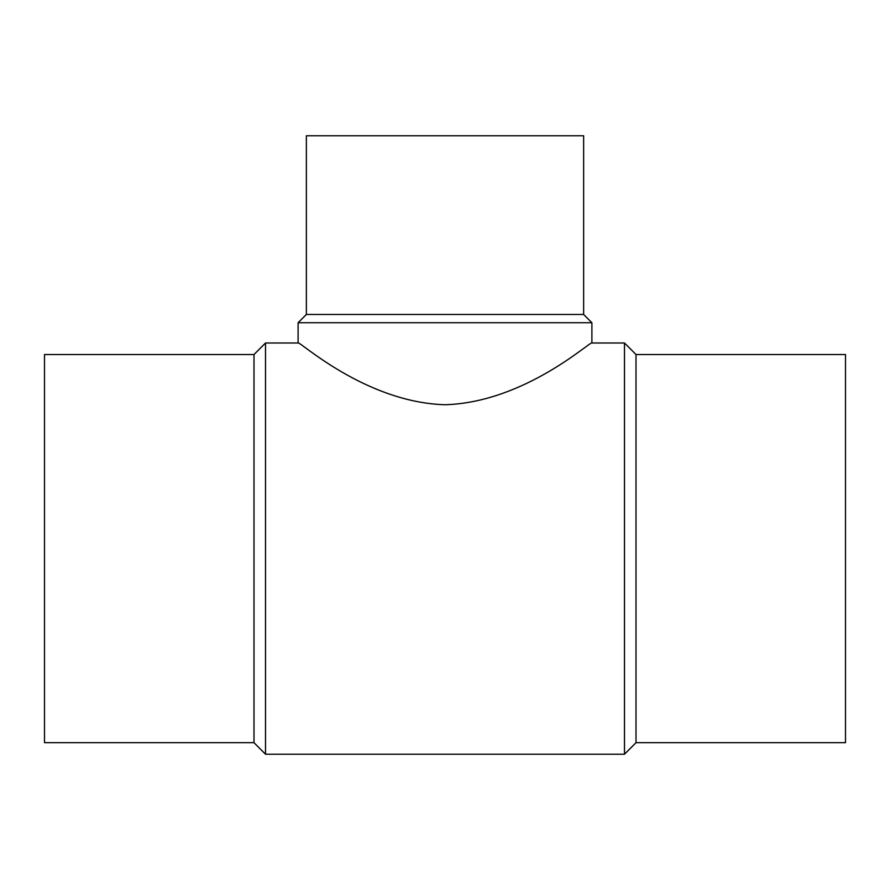 <?xml version="1.0" encoding="UTF-8"?>
<svg xmlns="http://www.w3.org/2000/svg" width="890" height="890" viewBox="0 0 890 890"><rect width="100%" height="100%" fill="white"/><g stroke="black" fill="none" stroke-linecap="round" stroke-linejoin="round"><path stroke-width="1.33" d="M253.995 354.52L44.5 354.52L44.5 742.694L253.995 742.694L265.509 754.219L624.491 754.219L636.005 742.694L845.5 742.694L845.5 354.52L636.005 354.52L624.491 342.995L591.894 342.995L591.894 322.725L583.64 314.47L583.64 135.781L306.36 135.781L306.36 314.47L298.106 322.725L298.106 342.995L265.509 342.995L253.995 354.52L253.995 742.694M298.106 322.725L591.894 322.725M591.894 342.995C591.45 340.069 525.167 402.391 445 404.739C364.833 402.391 298.55 340.069 298.106 342.995M306.36 314.47L583.64 314.47M636.005 742.694L636.005 354.52M624.491 754.219L624.491 342.995M265.509 754.219L265.509 342.995"/></g></svg>
